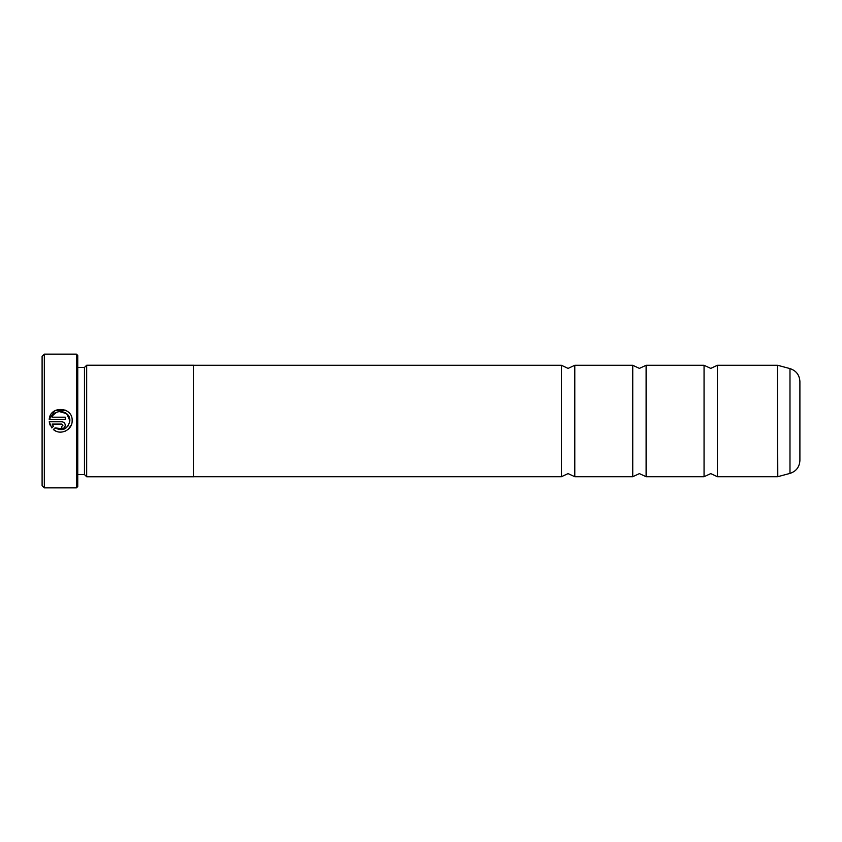 <?xml version="1.0" encoding="UTF-8"?>
<svg xmlns="http://www.w3.org/2000/svg" width="842" height="842" viewBox="0 0 842 842"><rect width="100%" height="100%" fill="white"/><g stroke="black" fill="none" stroke-linecap="round" stroke-linejoin="round"><path stroke-width="1.26" d="M704.059 421L704.059 365.281L710.743 368.396L717.437 365.281L717.437 476.719L710.743 473.604L704.059 476.719L704.059 421M632.742 421L632.742 365.281L639.425 368.396L646.109 365.281L646.109 476.719L639.425 473.604L632.742 476.719L632.742 421M561.414 421L561.414 365.281L568.097 368.396L574.791 365.281L574.791 476.719L568.097 473.604L561.414 476.719L561.414 421M71.296 425.01L68.118 429.388M68.107 429.399L65.434 431.093M56.056 431.167L53.393 429.536C60.182 435.682 72.328 430.157 72.149 421L72.159 420.642C72.886 406.539 49.92 405.381 49.225 419.484L54.941 410.664L65.455 410.191M69.854 421L69.854 421C67.686 429.241 62.74 431.536 55.025 427.904L64.55 428.967L68.328 425.726M62.961 425.231L61.813 426.389L61.813 428.683C63.908 428.473 65.055 427.326 65.266 425.231C65.055 423.147 63.908 421.989 61.813 421.789L49.225 421.789L51.762 427.915L53.404 426.273L52.141 424.084L61.813 424.084L62.961 425.231L61.813 424.084M44.331 487.865L42.1 485.634L42.1 356.366L44.331 354.135L44.331 487.865L76.422 487.865L76.422 354.135L44.331 354.135M76.422 354.135L77.759 355.471L77.759 486.529L76.422 487.865M49.225 419.484L65.266 419.484L65.266 417.19L52.141 417.19C55.267 407.949 70.423 410.885 69.854 420.642L66.644 413.654L59.245 411.549M77.759 474.541L84.453 474.541L84.453 367.459L86.673 365.239L86.673 476.761L193.66 476.761L193.66 365.239L86.673 365.239M799.9 381.51L799.9 460.49C799.5 467.026 796.195 471.331 789.985 473.404L789.985 368.596C796.195 370.669 799.5 374.974 799.9 381.51M55.025 427.904L53.393 429.536M50.046 425.042L49.225 421.789M65.266 425.231C65.055 427.326 63.908 428.473 61.813 428.683M52.141 424.084L53.404 426.273M56.298 412.548L53.804 414.506M717.437 476.719L777.44 476.719L777.44 365.281L777.787 476.677L789.985 473.404M84.453 367.459L77.759 367.459M777.44 365.281L717.437 365.281M789.985 368.596L777.787 365.323M704.059 365.281L646.109 365.281M561.414 365.281L193.66 365.281M632.742 365.281L574.791 365.281M632.742 476.719L574.791 476.719M561.414 476.719L193.66 476.719M704.059 476.719L646.109 476.719M84.453 474.541L86.673 476.761"/></g></svg>
